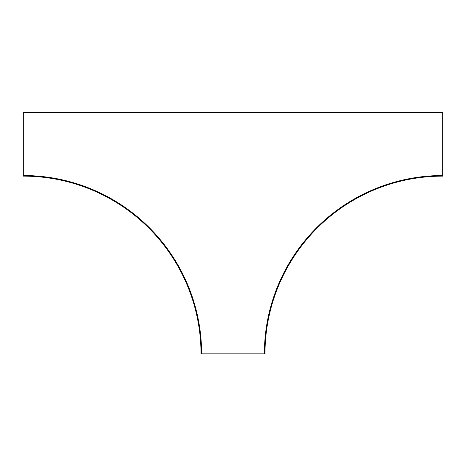 <?xml version="1.0" encoding="UTF-8"?>
<svg xmlns="http://www.w3.org/2000/svg" width="466" height="466" viewBox="0 0 466 466"><rect width="100%" height="100%" fill="white"/><g stroke="black" fill="none" stroke-linecap="round" stroke-linejoin="round"><path stroke-width="0.7" d="M23.3 176.136L23.3 112.766L442.7 112.766L442.7 175.525A178.321 178.321 0 0 0 264.379 353.845L201.009 353.845A177.709 177.709 0 0 0 23.3 176.136A177.709 177.709 0 0 1 201.009 353.845M442.7 112.766L442.7 112.155L23.3 112.155L23.3 112.766M442.7 175.525L442.7 176.136A177.709 177.709 0 0 0 264.991 353.845L264.379 353.845M23.3 175.525A178.321 178.321 0 0 1 201.621 353.845M442.7 176.136A177.709 177.709 0 0 0 264.991 353.845"/></g></svg>

